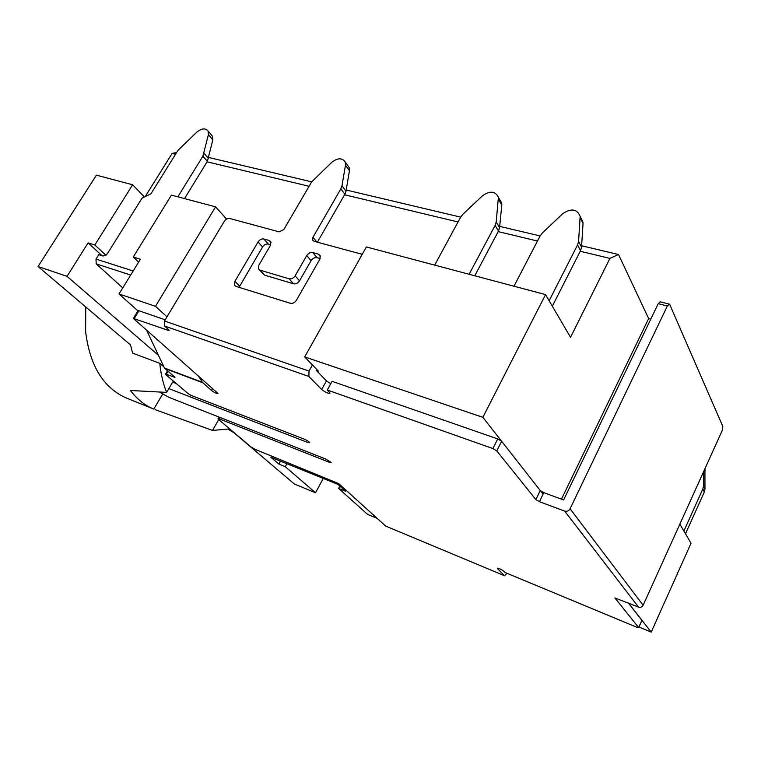 <?xml version="1.0" encoding="UTF-8"?>
<svg xmlns="http://www.w3.org/2000/svg" width="761" height="761" viewBox="0 0 761 761"><rect width="100%" height="100%" fill="white"/><g stroke="black" fill="none" stroke-linecap="round" stroke-linejoin="round"><path stroke-width="1.14" d="M641.932 620.472L628.386 602.978L651.216 632.106L691.036 543.249L679.849 524.139M172.642 382.127L176.21 383.496M165.204 319.82L138.93 310.745L138.036 310.754L133.451 318.298M316.947 369.656L316.462 370.521L326.431 380.871L330.731 383.744M312.429 364.957L309.004 371.083L308.88 376.457L321.675 389.489C325.746 392.59 328.533 393.789 330.027 393.085L327.278 390.003L332.062 381.318L497.751 438.926L492.89 448.562L496.781 450.902L535.858 499.568L539.425 501.699L564.662 511.088C566.983 511.696 568.79 510.926 570.084 508.776L643.131 605.242C642.084 607.069 640.553 607.687 638.546 607.097L564.662 511.088M643.131 605.242L722.122 430.755L722.817 426.464L669.813 304.657L669.29 304.134L667.349 306.008L658.236 303.677L563.606 499.939L543.82 492.681L540.262 490.55L501.632 441.266L497.751 438.926M506.959 573.28L504.581 575.763L385.646 526.07L504.581 575.763M220.224 417.532L219.415 418.94L217.998 418.769L218.578 419.463L250.883 446.878L255.239 449.409L338.75 483.635L385.646 526.07M168.828 388.595L307.977 442.569L309.784 442.74C309.052 441.646 307.225 440.457 304.295 439.164L191.135 395.406L188.3 393.751L165.917 374.754L165.489 374.25L166.317 374.307L175.03 377.37L164.433 368.02L202.293 382.26L211.415 390.393C214.688 392.752 216.885 393.77 218.007 393.456L133.375 318.431L168.162 330.341L169.132 330.331L168.628 329.684L164.604 326.031L164.481 321.018L309.004 371.083M219.415 418.94L329.323 462.279L331.13 462.488L325.851 459.083L169.427 397.546L159.953 392.372M497.732 568.125L497.504 568.61L504.391 575.63M497.504 568.61L497.275 568.296C498.683 568.144 500.89 569.133 503.896 571.264L505.104 572.51L637.024 627.33L638.631 627.53L614.898 597.946L638.546 607.097M327.278 390.003L492.89 448.562M164.433 368.02L146.664 330.341M202.293 382.26L200.856 379.739L201.484 378.655M362.236 254.336L314.084 241.304L312.666 240.181L312.961 237.308L340.852 188.842L341.993 185.77L345.475 165.204L345.199 161.998C342.25 157.717 337.817 157.784 331.929 162.179L311.63 181.917L283.853 229.499L279.173 231.858L229.86 218.512C227.691 218.188 225.817 219.139 224.248 221.384L164.481 321.018M270.431 245.394L258.873 265.161L258.578 269.052L260.1 270.193L289.085 278.792C291.463 279.211 293.48 278.212 295.125 275.815L306.75 255.563C308.376 253.185 310.393 252.186 312.781 252.566L318.393 254.126L320.181 255.563L319.839 259.225L296.41 300.281C294.745 302.726 292.709 303.715 290.293 303.268L236.043 286.412L234.635 285.385L234.892 281.342L258.074 241.931C259.682 239.62 261.613 238.65 263.886 239.002L269.185 240.476L270.764 241.675L270.431 245.394M667.349 306.008L570.084 508.776M239.049 287.344L262.564 246.983C264.153 244.69 266.074 243.72 268.338 244.081L270.754 244.757M259.244 269.775L264.638 275.159L293.527 283.786C295.896 284.205 297.893 283.225 299.53 280.828L311.068 260.681C312.676 258.312 314.683 257.323 317.061 257.713L320.153 258.578M347.806 165.632L349.156 167.515L349.442 170.711L346.008 191.201L344.876 194.264L317.385 242.198M197.879 375.477L200.856 379.739M137.789 311.163L137.465 310.459M658.236 303.677L660.187 301.813L669.29 304.134M130.673 275.035L96.209 263.867L96 259.073L98.749 254.678L103.058 256.048L107.282 253.86L142.079 198.079L150.944 193.798L178.026 150.278L196.88 132.081C201.694 128.305 205.413 127.924 208.048 130.959L208.419 134.659L202.883 156.167L177.874 196.823M211.568 135.163L212.452 136.219L212.823 139.91L207.363 161.342L184.533 198.592M96.209 263.867L122.768 287.896M513.998 286.212L540.063 236.024L542.469 232.876L562.788 213.632C571.425 208.019 577.209 208.952 580.139 216.438L578.579 241.361L577.57 244.909L549.138 300.747M580.843 217.865L583.05 223.392L581.528 247.144L580.529 250.673L552.334 306.207M434.674 265.113L460.624 217.208L462.964 214.193L482.503 195.739C490.036 190.554 495.335 191.068 498.398 197.28L496.191 222.003L495.126 225.38L469.109 274.274M499.777 199.677L501.718 203.054L501.803 205.07L499.549 227.672L498.493 231.04L474.769 275.777M704.933 468.728L704.952 489.218L704.334 491.948L685.499 533.784M703.621 471.63L703.449 486.279L702.831 489.009L683.882 531.035M85.755 306.987L85.612 331.549C89.836 365.917 103.544 388.12 126.735 398.165L153.789 409.104C144.828 405.404 137.047 399.211 130.454 390.507L166.602 392.381C163.13 383.696 160.856 374.003 159.781 363.311L132.642 353.152L130.531 344.98L38.05 266.512L96.409 175.154L132.642 184.79L94.821 244.994L88.105 242.892L67.035 276.338L158.069 355.007M229.708 428.909L212.519 430.431L155.044 409.608M651.216 632.106L638.974 627.026M482.864 417.323L304.695 356.919L366.374 246.954L545.542 294.602L482.864 417.323L543.097 494.165M561.475 499.159L648.648 318.583L618.522 254.516L609.942 258.388L580.224 251.263M537.475 241.018L498.198 231.601M458.036 221.974L344.59 194.778M309.09 186.274L207.078 161.817M175.544 154.255L172.119 153.437L176.638 152.495M618.522 254.516L581.613 245.774M540.11 235.948L499.682 226.378M460.662 217.132L346.207 190.031M311.668 181.85L208.78 157.489M609.942 258.388L570.531 337.304L545.542 294.602M145.712 195.805L172.119 153.437M143.848 196.367L132.642 184.79M226.597 219.101L215.582 206.849L171.444 195.111L133.27 256.99L138.626 262.088M316.462 370.521L318.431 371.197L304.695 356.919M215.582 206.849L155.491 306.322L166.973 316.871M155.491 306.322L119.03 293.965L137.95 310.888M67.035 276.338L38.05 266.512M159.781 363.311L163.529 366.526M228.195 429.261L234.16 432.914L294.336 483.977L315.52 492.767L285.261 466.693L278.811 464.067L270.792 457.19L337.941 484.386L345.523 491.226L338.616 488.419L367.506 514.341L377.095 518.327M212.519 430.431L218.73 419.587M173.299 381.023L166.602 392.381M105.969 255.296L94.821 244.994M133.27 256.99L140.395 259.216L119.03 293.965M323.263 478.441L315.52 492.767M648.648 318.583L650.779 319.144M286.897 463.715L285.261 466.693M280.457 461.099L278.811 464.067M339.853 486.108L338.616 488.419M88.105 242.892L102.05 255.725M153.789 409.104L162.635 394.093M202.673 382.716L164.814 368.476M308.88 376.457L164.604 326.031M168.095 371.292L166.317 374.307M174.507 376.771L174.193 377.304M212.557 388.414L211.415 390.393M138.93 310.745L134.269 318.421M168.581 329.637L168.162 330.341M326.431 380.871L321.675 389.489M501.632 441.266L496.781 450.902M540.262 490.55L535.858 499.568M543.82 492.681L539.425 501.699M641.923 620.244L638.631 627.53M329.874 461.261L329.323 462.279M308.566 441.504L307.977 442.569M345.475 165.204L349.442 170.711M341.993 185.77L346.008 191.201M340.852 188.842L344.876 194.264M312.961 237.308L316.833 242.046M271.087 242.654L269.185 240.476M268.338 244.081L263.886 239.002M262.564 246.983L258.074 241.931M239.553 286.212L234.892 281.342M320.476 256.647L318.393 254.126M317.061 257.713L312.781 252.566M311.068 260.681L306.75 255.563M299.53 280.828L295.125 275.815M293.527 283.786L289.085 278.792M264.638 275.159L260.1 270.193M208.419 134.659L212.823 139.91M204.072 153.361L208.543 158.554M202.883 156.167L207.363 161.342M96 259.073L133.146 271.002M580.529 250.673L577.57 244.909M581.528 247.144L578.579 241.361M583.05 223.392L580.148 217.503M498.493 231.04L495.126 225.38M499.549 227.672L496.191 222.003M501.803 205.07L498.484 199.306M705.162 470.479L704.629 469.404M704.952 489.218L703.449 486.279M704.334 491.948L702.831 489.009M167.534 370.797L165.546 374.155M641.989 620.358L638.698 627.635M218.987 417.047L218.074 418.636M345.199 161.998L349.156 167.515M235.263 286.031L234.635 285.385M312.666 240.181L313.266 240.904M208.048 130.959L212.452 136.219M583.05 222.326L580.139 216.438M501.718 203.054L498.398 197.28M705.114 469.632L704.8 469.014"/></g></svg>
